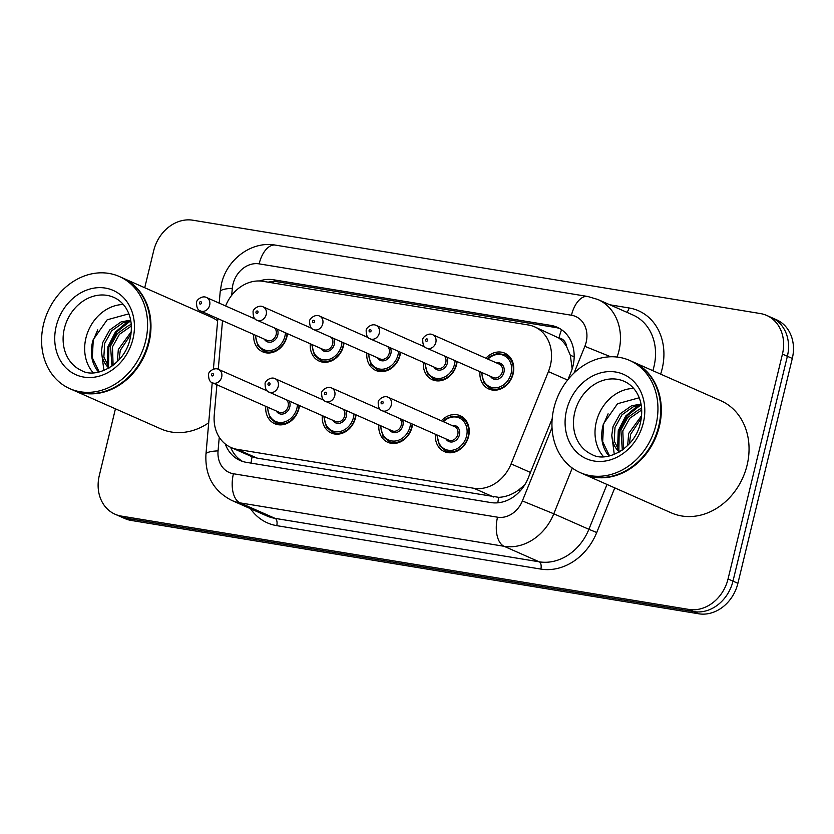 <?xml version="1.0" encoding="UTF-8"?>
<svg xmlns="http://www.w3.org/2000/svg" width="834" height="834" viewBox="0 0 834 834"><rect width="100%" height="100%" fill="white"/><g stroke="black" fill="none" stroke-linecap="round" stroke-linejoin="round"><path stroke-width="1.25" d="M412.569 424.152A19.609 16.399 113.8 0 1 412.069 427.05A19.609 16.399 113.8 0 1 387.81 442.301A19.609 16.399 113.8 0 1 378.865 424.944M356.024 414.852A19.609 16.399 113.8 0 1 355.524 417.751A19.609 16.399 113.8 0 1 331.254 433.002A19.609 16.399 113.8 0 1 322.31 415.645M299.479 405.553A19.609 16.399 113.8 0 1 298.968 408.452A19.609 16.399 113.8 0 1 274.709 423.703A19.609 16.399 113.8 0 1 265.765 406.346M441.353 420.795A19.609 16.399 113.8 0 1 460.212 415.728A19.609 16.399 113.8 0 1 468.614 436.349A19.609 16.399 113.8 0 1 444.355 451.601A19.609 16.399 113.8 0 1 435.411 434.243M457.105 361.581A19.609 16.399 113.8 0 1 456.605 364.479A19.609 16.399 113.8 0 1 432.346 379.731A19.609 16.399 113.8 0 1 423.401 362.373M400.56 352.282A19.609 16.399 113.8 0 1 400.059 355.18A19.609 16.399 113.8 0 1 375.79 370.432A19.609 16.399 113.8 0 1 366.845 353.074M344.015 342.983A19.609 16.399 113.8 0 1 343.504 345.881A19.609 16.399 113.8 0 1 319.245 361.132A19.609 16.399 113.8 0 1 310.3 343.775M287.469 333.683A19.609 16.399 113.8 0 1 286.959 336.582A19.609 16.399 113.8 0 1 262.7 351.833A19.609 16.399 113.8 0 1 253.755 334.476M485.888 358.224A19.609 16.399 113.8 0 1 504.747 353.157A19.609 16.399 113.8 0 1 513.15 373.778A19.609 16.399 113.8 0 1 488.891 389.03A19.609 16.399 113.8 0 1 479.946 371.683M216.903 384.755L214.244 415.071A36.779 30.733 -66.2 0 0 231.028 447.504A36.779 30.733 -66.2 0 0 237.304 449.37L473.858 488.276A36.779 30.733 -66.2 0 0 511.106 463.902L548.418 371.589A36.779 30.733 -66.2 0 0 550.367 365.501A36.779 30.733 -66.2 0 0 534.615 326.834A36.779 30.733 -66.2 0 0 528.339 324.968L262.991 281.319A36.779 30.733 -66.2 0 0 225.628 305.963M572.176 368.868L570.341 355.294L566.651 346.704A12.26 10.248 -66.2 0 0 558.999 337.937A36.779 19.735 -80.7 0 1 561.574 329.711M558.999 337.937L558.457 337.843A36.779 30.733 113.8 0 1 566.651 346.704M231.028 447.504L252.097 456.771L257.039 458.095L498.753 497.345C505.571 497.022 512.18 494.593 518.581 490.058L524.805 484.783M558.457 337.843L534.615 326.834M222.522 320.673L218.258 369.274M144.73 287.74L153.696 250.69A36.779 30.733 113.8 0 1 192.904 220.218L760.42 313.563A36.779 30.733 113.8 0 1 766.696 315.429A36.779 30.733 113.8 0 1 782.448 354.106L728.051 578.952A36.779 30.733 113.8 0 1 688.842 609.425L121.326 516.09L126.257 518.258A36.779 30.733 113.8 0 1 119.981 516.392A36.779 30.733 113.8 0 0 126.257 518.258L693.763 611.603L126.257 518.258L131.178 520.437A36.779 30.733 113.8 0 1 124.902 518.571L115.05 514.224A36.779 30.733 113.8 0 1 99.298 475.547L115.436 408.816M728.051 578.952L732.982 581.131A36.779 30.733 113.8 0 1 693.763 611.603A36.779 30.733 113.8 0 0 732.982 581.131L787.379 356.274L732.982 581.131L737.902 583.31A36.779 30.733 113.8 0 1 698.694 613.782L131.178 520.437M766.696 315.429L771.617 317.608A36.779 30.733 113.8 0 1 787.379 356.274A36.779 30.733 113.8 0 0 771.617 317.608L776.548 319.776A36.779 30.733 113.8 0 1 792.3 358.453L737.902 583.31M568.006 379.543L571.04 372.027A36.779 30.733 -66.2 0 0 573 365.938A36.779 30.733 -66.2 0 0 557.248 327.272A36.779 30.733 -66.2 0 0 550.961 325.406L273.344 279.744A36.779 30.733 -66.2 0 0 259.478 280.985M268.079 282.163A36.779 30.733 113.8 0 1 278.264 281.913L555.892 327.574A36.779 30.733 113.8 0 1 559.645 328.481M121.326 516.09A36.779 30.733 113.8 0 1 115.05 514.224M225.284 444.011A36.779 30.733 -66.2 0 0 240.109 460.483A36.779 30.733 -66.2 0 0 246.384 462.349L490.892 502.568A36.779 30.733 -66.2 0 0 528.141 478.184L552.181 418.699M242.621 461.442A36.779 30.733 113.8 0 1 230.643 447.337M632.798 361.831A61.289 51.228 113.8 0 1 633.11 361.956A61.289 51.228 113.8 0 1 659.36 426.414A61.289 51.228 113.8 0 1 583.55 474.087A61.289 51.228 113.8 0 1 583.247 473.952M633.11 361.956L720.826 400.727A61.289 51.228 113.8 0 1 747.087 465.184A61.289 51.228 113.8 0 1 671.276 512.858L583.55 474.087M629.722 360.465L632.485 361.685A61.289 51.228 113.8 0 1 658.745 426.143A61.289 51.228 113.8 0 1 582.935 473.816L580.162 472.586A61.289 51.228 113.8 0 1 553.912 408.128A61.289 51.228 113.8 0 1 629.722 360.465A61.289 51.228 113.8 0 1 655.983 424.923A61.289 51.228 113.8 0 1 580.162 472.586M603.524 456.698A39.969 33.412 113.8 0 1 596.289 421.931A39.969 33.412 113.8 0 1 633.694 388.435M641.711 409.963L629.795 418.251L622.821 430.834L623.467 449.234M641.617 408.483L639.313 409.275L627.846 417.386L620.871 429.969L622.32 450.068M641.325 418.157L630.64 434.285L629.399 443.761M641.607 415.645L628.68 433.419L627.658 445.585M641.179 404.959L633.444 406.679L621.987 414.8L615.002 427.373L614.199 440.946L619.599 451.84M641.012 404.073L631.494 405.814L620.027 413.935L613.053 426.508L611.791 435.192L614.272 454.447M639.219 397.766L617.535 403.729L603.441 423.86C600.178 435.515 601.523 445.617 607.475 454.186L609.143 456.01M619.255 452.038A27.71 23.164 113.8 0 1 611.791 435.192M638.26 405.303L625.719 415.999L618.244 430.761L617.567 449.317M640.689 405.001L627.262 415.728L619.224 431.188L618.849 451.006M608.101 413.82L603.587 424.277L602.68 441.718L609.571 455.917M122.442 277.889A61.289 51.228 113.8 0 1 122.754 278.024A61.289 51.228 113.8 0 1 149.015 342.482A61.289 51.228 113.8 0 1 73.194 390.145A61.289 51.228 113.8 0 1 72.892 390.01M122.754 278.024L210.47 316.795A61.289 51.228 113.8 0 1 217.643 320.819M119.366 276.523L122.139 277.753A61.289 51.228 113.8 0 1 148.4 342.211A61.289 51.228 113.8 0 1 72.579 389.874L69.816 388.654A61.289 51.228 113.8 0 1 43.556 324.197A61.289 51.228 113.8 0 1 119.366 276.523A61.289 51.228 113.8 0 1 145.627 340.981A61.289 51.228 113.8 0 1 69.816 388.654M93.179 372.756A39.969 33.412 113.8 0 1 85.933 337.999A39.969 33.412 113.8 0 1 123.338 304.504M131.355 326.031L119.45 334.309L112.465 346.892L113.111 365.292M131.261 324.551L128.957 325.333L117.49 333.454L110.515 346.027L111.965 366.136M130.969 334.226L120.284 350.353L119.043 359.819M131.251 331.703L118.334 349.488L117.302 361.643M130.823 321.027L123.098 322.737L111.631 330.858L104.646 343.441L103.854 357.015L109.254 367.898M130.667 320.131L121.139 321.882L109.671 329.993L102.697 342.576L101.446 351.26L103.916 370.515M128.863 313.834L107.179 319.797L93.085 339.918C89.822 351.573 91.167 361.685 97.119 370.254L98.787 372.068M108.9 368.107A27.71 23.164 113.8 0 1 101.446 351.26M208.708 422.796A61.289 51.228 113.8 0 1 160.92 428.916L73.194 390.145M127.904 321.371L115.363 332.057L107.899 346.819L107.211 365.375M130.333 321.059L116.906 331.786L108.868 347.246L108.493 367.064M97.745 329.889L93.231 340.345L92.324 357.776L99.215 371.974M567.589 380.064L548.418 371.589M497.825 502.808A36.779 19.735 -80.7 0 1 498.753 497.345M518.581 490.058A36.779 0.771 22 0 1 520.353 490.767M251.055 463.12A36.779 19.735 -80.7 0 1 252.097 456.771M570.341 355.294A36.779 0.771 22 0 1 574.178 356.806M272.906 282.955A36.779 19.735 -80.7 0 1 273.448 281.569M530.455 472.451L511.106 463.902M493.592 497.001L473.858 488.276M257.039 458.095L237.304 449.37M792.3 358.453L782.448 354.106M698.694 613.782L688.842 609.425M555.892 327.574L550.961 325.406M574.094 372.944L584.853 346.329A24.52 20.496 -66.2 0 0 586.156 342.263A24.52 20.496 -66.2 0 0 571.467 315.242L259.134 263.867A24.52 20.496 -66.2 0 0 232.999 284.175A24.52 20.496 -66.2 0 0 232.311 288.345L231.696 295.309M571.467 315.242A24.52 13.156 99.3 0 1 587.761 296.487L597.884 299.5A49.039 40.981 113.8 0 1 618.891 351.062A49.039 40.981 113.8 0 1 617.087 357.056M587.761 296.487L275.428 245.113C251.555 240.724 226.806 259.489 221.479 283.852L220.197 291.639A24.52 5.087 5 0 1 232.311 288.345M609.862 304.796L629.107 307.965A6.13 3.294 -80.7 0 1 626.647 312.208M629.107 307.965A55.169 46.11 113.8 0 1 662.154 368.774A55.169 46.11 113.8 0 1 660.622 374.122M652.824 370.671A49.039 40.981 -66.2 0 0 653.971 366.574A49.039 40.981 -66.2 0 0 632.964 315.002L597.884 299.5M614.773 487.89L596.737 532.519A55.169 46.11 113.8 0 1 540.859 569.09L276.752 525.649A55.169 46.11 113.8 0 1 250.502 508.709M572.28 468.051L553.797 513.796L588.887 529.309L607.006 484.45M219.259 437.266L218.06 450.892A24.52 20.496 -66.2 0 0 233.437 473.754L497.533 517.195A24.52 20.496 -66.2 0 0 522.376 500.942L553.797 513.796A49.039 40.981 113.8 0 1 504.122 546.301L539.212 561.814A49.039 40.981 -66.2 0 0 588.887 529.309L596.737 532.519M497.533 517.195A24.52 13.156 99.3 0 0 504.122 546.301L240.025 502.871L275.105 518.373L539.212 561.814A6.13 3.294 -80.7 0 1 540.859 569.09M233.437 473.754A24.52 13.156 99.3 0 0 240.025 502.871A49.039 40.981 113.8 0 1 231.654 500.379L266.744 515.881A49.039 40.981 -66.2 0 0 275.105 518.373A6.13 3.294 -80.7 0 1 276.752 525.649M522.376 500.942L552.014 427.592M212.222 382.67L205.956 454.196A24.52 5.087 5 0 1 218.06 450.892M275.428 245.113A24.52 13.156 99.3 0 0 259.134 263.867M584.853 346.329L610.686 356.775M278.264 281.913L273.344 279.744M509.47 356.577L504.862 354.544A18.39 15.366 113.8 0 1 512.743 373.882A18.39 15.366 113.8 0 1 489.996 388.185L484.022 383.014L481.406 372.318M481.989 372.579A17.16 14.345 -66.2 0 0 494.479 387.82A17.16 14.345 -66.2 0 0 511.106 373.444A17.16 14.345 -66.2 0 0 505.216 356.17A17.16 14.345 -66.2 0 0 487.932 359.131M496.407 362.873A8.58 7.172 113.8 0 1 503.965 372.266A8.58 7.172 113.8 0 1 497.815 379.168A8.58 7.172 113.8 0 1 490.465 376.332M426.747 348.164L493.228 377.552A7.36 6.151 -66.2 0 0 502.329 371.828A7.36 6.151 -66.2 0 0 499.18 364.093L432.69 334.715A7.36 6.151 113.8 0 1 435.838 342.451A7.36 6.151 113.8 0 1 426.747 348.164C424.026 347.455 422.692 344.682 422.744 339.834C422.181 337.436 428.436 332.318 432.69 334.715M425.621 339.907A1.23 1.022 -66.2 0 0 427.665 340.251A1.23 1.022 -66.2 0 0 425.621 339.907M442.812 421.441L446.378 418.532L452.476 416.176L460.326 417.115A18.39 15.366 113.8 0 1 468.208 436.453A18.39 15.366 113.8 0 1 445.46 450.756L450.068 452.789M437.454 435.15A17.16 14.345 -66.2 0 0 449.943 450.391A17.16 14.345 -66.2 0 0 466.571 436.015A17.16 14.345 -66.2 0 0 460.681 418.731A17.16 14.345 -66.2 0 0 443.396 421.702M451.872 425.444A8.58 7.172 113.8 0 1 459.43 434.837A8.58 7.172 113.8 0 1 453.279 441.728A8.58 7.172 113.8 0 1 445.929 438.903M448.692 440.123A7.36 6.151 -66.2 0 0 457.793 434.399A7.36 6.151 -66.2 0 0 454.645 426.664L388.154 397.286A7.36 6.151 113.8 0 1 391.302 405.011A7.36 6.151 113.8 0 1 382.212 410.735L448.692 440.123M383.129 402.812A1.23 1.022 -66.2 0 0 381.086 402.478A1.23 1.022 -66.2 0 0 383.129 402.812M456.719 361.414A18.39 15.366 113.8 0 1 456.198 364.583A18.39 15.366 113.8 0 1 433.451 378.886L427.467 373.715L424.86 363.019M425.444 363.28A17.16 14.345 -66.2 0 0 437.933 378.521A17.16 14.345 -66.2 0 0 454.561 364.145A17.16 14.345 -66.2 0 0 455.083 360.684M446.899 357.077A8.58 7.172 113.8 0 1 447.42 362.967A8.58 7.172 113.8 0 1 441.269 369.858A8.58 7.172 113.8 0 1 433.92 367.023M424.871 346.944L376.144 325.406A7.36 6.151 113.8 0 1 379.293 333.141A7.36 6.151 113.8 0 1 370.202 338.865L436.682 368.253A7.36 6.151 -66.2 0 0 445.783 362.529A7.36 6.151 -66.2 0 0 444.22 355.889M369.076 330.608A1.23 1.022 -66.2 0 0 371.109 330.942A1.23 1.022 -66.2 0 0 369.076 330.608M400.164 352.115A18.39 15.366 113.8 0 1 399.653 355.284A18.39 15.366 113.8 0 1 376.905 369.587L370.921 364.416L368.315 353.72M368.899 353.981A17.16 14.345 -66.2 0 0 381.378 369.222A17.16 14.345 -66.2 0 0 398.016 354.846A17.16 14.345 -66.2 0 0 398.537 351.385M390.354 347.768A8.58 7.172 113.8 0 1 390.865 353.668A8.58 7.172 113.8 0 1 384.724 360.559A8.58 7.172 113.8 0 1 377.375 357.723M368.326 337.645L319.599 316.107A7.36 6.151 113.8 0 1 322.748 323.842A7.36 6.151 113.8 0 1 313.647 329.566L380.137 358.943A7.36 6.151 -66.2 0 0 389.228 353.23A7.36 6.151 -66.2 0 0 387.674 346.59M312.521 321.309A1.23 1.022 -66.2 0 0 314.564 321.643A1.23 1.022 -66.2 0 0 312.521 321.309M343.618 342.816A18.39 15.366 113.8 0 1 343.108 345.985A18.39 15.366 113.8 0 1 320.36 360.288L314.376 355.117L311.76 344.421M312.354 344.682A17.16 14.345 -66.2 0 0 324.833 359.923A17.16 14.345 -66.2 0 0 341.471 345.547A17.16 14.345 -66.2 0 0 341.982 342.086M333.798 338.468A8.58 7.172 113.8 0 1 334.319 344.369A8.58 7.172 113.8 0 1 328.179 351.26A8.58 7.172 113.8 0 1 320.829 348.424M311.77 328.346L263.054 306.808A7.36 6.151 113.8 0 1 266.202 314.543A7.36 6.151 113.8 0 1 257.101 320.266L323.592 349.644A7.36 6.151 -66.2 0 0 332.683 343.931A7.36 6.151 -66.2 0 0 331.119 337.29M255.975 312.01A1.23 1.022 -66.2 0 0 258.019 312.343A1.23 1.022 -66.2 0 0 255.975 312.01M287.073 333.506A18.39 15.366 113.8 0 1 286.552 336.686A18.39 15.366 113.8 0 1 263.815 350.978L257.831 345.818L255.214 335.122M255.798 335.383A17.16 14.345 -66.2 0 0 268.287 350.624A17.16 14.345 -66.2 0 0 284.915 336.238A17.16 14.345 -66.2 0 0 285.437 332.787M277.253 329.169A8.58 7.172 113.8 0 1 277.774 335.07A8.58 7.172 113.8 0 1 271.623 341.961A8.58 7.172 113.8 0 1 264.274 339.125M255.225 319.047L206.498 297.509A7.36 6.151 113.8 0 1 209.657 305.244A7.36 6.151 113.8 0 1 200.556 310.967L267.036 340.345A7.36 6.151 -66.2 0 0 276.137 334.632A7.36 6.151 -66.2 0 0 274.574 327.991M199.43 302.711A1.23 1.022 -66.2 0 0 201.474 303.044A1.23 1.022 -66.2 0 0 199.43 302.711M412.184 423.985A18.39 15.366 113.8 0 1 411.662 427.154A18.39 15.366 113.8 0 1 388.915 441.457L393.523 443.49M380.909 425.851A17.16 14.345 -66.2 0 0 393.387 441.092A17.16 14.345 -66.2 0 0 410.026 426.716A17.16 14.345 -66.2 0 0 410.547 423.255M402.363 419.638A8.58 7.172 113.8 0 1 402.885 425.538A8.58 7.172 113.8 0 1 396.734 432.429A8.58 7.172 113.8 0 1 389.384 429.593M325.667 401.435C322.966 400.758 321.632 397.985 321.653 393.095C321.09 390.708 327.355 385.589 331.609 387.977A7.36 6.151 113.8 0 1 334.757 395.712A7.36 6.151 113.8 0 1 325.667 401.435L392.147 430.824A7.36 6.151 -66.2 0 0 401.248 425.1A7.36 6.151 -66.2 0 0 399.684 418.459M326.574 393.512A1.23 1.022 -66.2 0 0 324.541 393.179A1.23 1.022 -66.2 0 0 326.574 393.512M355.628 414.686A18.39 15.366 113.8 0 1 355.117 417.855A18.39 15.366 113.8 0 1 332.37 432.158L336.967 434.191M324.363 416.552A17.16 14.345 -66.2 0 0 336.842 431.793A17.16 14.345 -66.2 0 0 353.48 417.417A17.16 14.345 -66.2 0 0 353.991 413.956M345.818 410.338A8.58 7.172 113.8 0 1 346.329 416.239A8.58 7.172 113.8 0 1 340.189 423.13A8.58 7.172 113.8 0 1 332.839 420.294M269.111 392.136C266.421 391.459 265.087 388.686 265.108 383.796C264.545 381.409 270.81 376.29 275.064 378.678A7.36 6.151 113.8 0 1 278.212 386.413A7.36 6.151 113.8 0 1 269.111 392.136L335.602 421.514A7.36 6.151 -66.2 0 0 344.692 415.801A7.36 6.151 -66.2 0 0 343.139 409.16M270.028 384.213A1.23 1.022 -66.2 0 0 267.985 383.88A1.23 1.022 -66.2 0 0 270.028 384.213M299.083 405.376A18.39 15.366 113.8 0 1 298.562 408.556A18.39 15.366 113.8 0 1 275.825 422.848L280.422 424.892M267.818 407.253A17.16 14.345 -66.2 0 0 280.297 422.494A17.16 14.345 -66.2 0 0 296.935 408.118A17.16 14.345 -66.2 0 0 297.446 404.657M289.262 401.039A8.58 7.172 113.8 0 1 289.784 406.94A8.58 7.172 113.8 0 1 283.643 413.831A8.58 7.172 113.8 0 1 276.283 410.995M212.566 382.837C209.876 382.16 208.542 379.387 208.563 374.497C208 372.1 214.265 366.991 218.518 369.379A7.36 6.151 113.8 0 1 221.667 377.114A7.36 6.151 113.8 0 1 212.566 382.837L279.056 412.215A7.36 6.151 -66.2 0 0 288.147 406.502A7.36 6.151 -66.2 0 0 286.583 399.861M213.483 374.914A1.23 1.022 -66.2 0 0 211.44 374.581A1.23 1.022 -66.2 0 0 213.483 374.914M574.741 412.413A39.969 33.412 113.8 0 1 624.176 381.326C628.982 383.442 632.975 386.913 636.154 391.719C641.607 400.299 643.045 410.651 640.449 422.755C634.903 449.255 605.672 463.037 591.859 454.447A39.969 33.412 113.8 0 1 574.741 412.413M566.557 410.213A46.099 38.531 113.8 0 1 615.711 372.027A46.099 38.531 113.8 0 1 643.327 422.838A46.099 38.531 113.8 0 1 594.173 461.035A46.099 38.531 113.8 0 1 566.557 410.213M64.385 328.471A39.969 33.412 113.8 0 1 113.82 297.394C118.636 299.51 122.619 302.971 125.798 307.777C131.251 316.367 132.689 326.709 130.094 338.823C124.558 365.313 95.326 379.095 81.513 370.504A39.969 33.412 113.8 0 1 64.385 328.471M56.201 326.271A46.099 38.531 113.8 0 1 105.355 288.084A46.099 38.531 113.8 0 1 132.971 338.906A46.099 38.531 113.8 0 1 83.827 377.093A46.099 38.531 113.8 0 1 56.201 326.271M205.956 454.196C204.883 475.526 213.441 490.924 231.654 500.379M220.197 291.639L219.196 303.117M217.841 318.598L213.4 369.16M489.996 388.185L494.604 390.218M504.862 354.544L497.012 353.606L490.913 355.962L487.348 358.87M388.154 397.286C383.901 394.889 377.646 400.007 378.209 402.395C378.177 407.284 379.512 410.067 382.212 410.735M460.326 417.115L464.934 419.148M436.87 434.889L439.528 445.658L445.46 450.756M370.202 338.865C367.481 338.156 366.147 335.383 366.189 330.525C365.626 328.137 371.891 323.019 376.144 325.406M433.451 378.886L438.058 380.919M313.647 329.566C310.936 328.857 309.602 326.073 309.643 321.226C309.08 318.838 315.346 313.72 319.599 316.107M376.905 369.587L381.513 371.62M257.101 320.266C254.391 319.558 253.056 316.774 253.098 311.926C252.535 309.529 258.801 304.42 263.054 306.808M320.36 360.288L324.958 362.321M200.556 310.967C197.835 310.258 196.501 307.475 196.553 302.627C195.99 300.23 202.245 295.111 206.498 297.509M263.815 350.978L268.412 353.022M331.609 387.977L380.335 409.515M380.325 425.59L382.983 436.359L388.915 441.457M275.064 378.678L323.78 400.216M323.78 416.291L326.428 427.05L332.37 432.158M218.518 369.379L267.234 390.917M267.224 406.992L269.882 417.751L275.825 422.848"/></g></svg>
